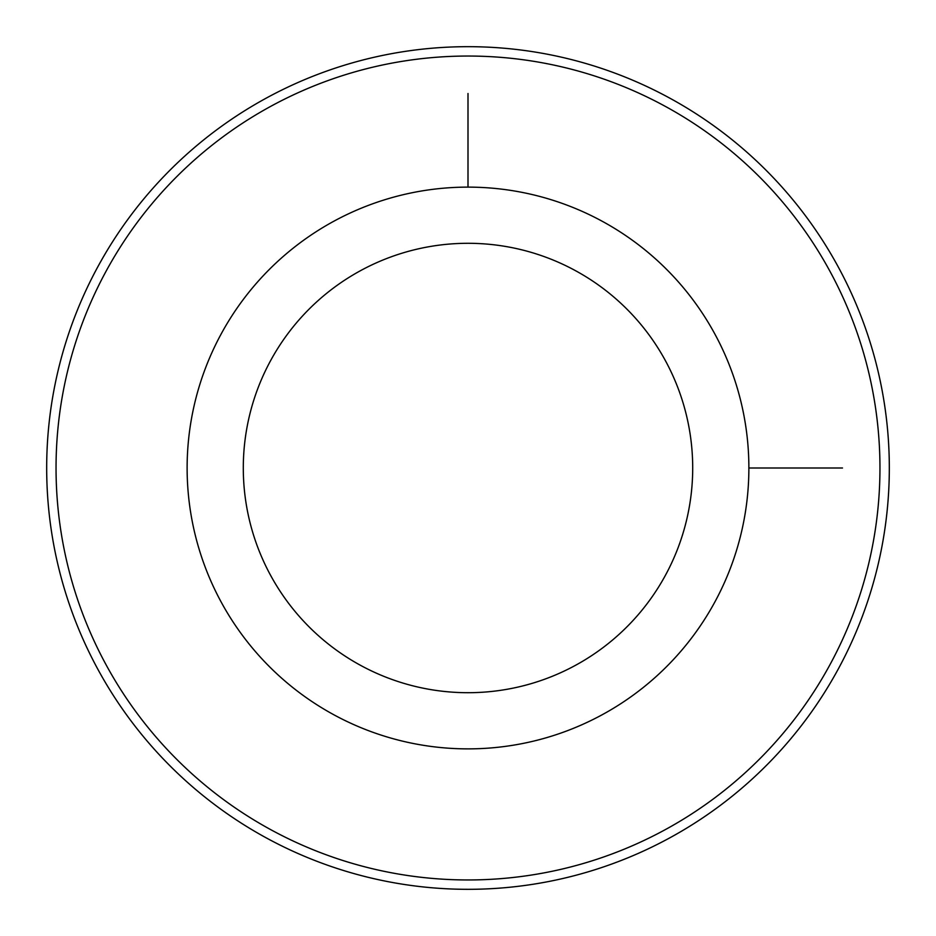 <?xml version="1.0" encoding="UTF-8"?>
<svg xmlns="http://www.w3.org/2000/svg" width="936" height="936" viewBox="0 0 936 936"><rect width="100%" height="100%" fill="white"/><g stroke="black" fill="none" stroke-linecap="round" stroke-linejoin="round"><path stroke-width="1.4" d="M221.504 333.345A280.882 280.882 0 0 1 602.655 221.504A280.882 280.882 0 0 1 714.496 602.655A280.882 280.882 0 0 1 333.345 714.496A280.882 280.882 0 0 1 221.504 333.345M270.808 360.266A224.698 224.698 0 0 1 575.734 270.808A224.698 224.698 0 0 1 665.192 575.734A224.698 224.698 0 0 1 360.266 665.192A224.698 224.698 0 0 1 270.808 360.266M829.53 665.496A411.957 411.957 0 0 1 270.504 829.53A411.957 411.957 0 0 1 106.47 270.504A411.957 411.957 0 0 1 665.496 106.47A411.957 411.957 0 0 1 829.53 665.496M98.257 266.011A421.317 421.317 0 0 1 669.989 98.257A421.317 421.317 0 0 1 837.743 669.989A421.317 421.317 0 0 1 266.011 837.743A421.317 421.317 0 0 1 98.257 266.011M748.882 468L842.505 468M468 187.118L468 93.495"/></g></svg>
